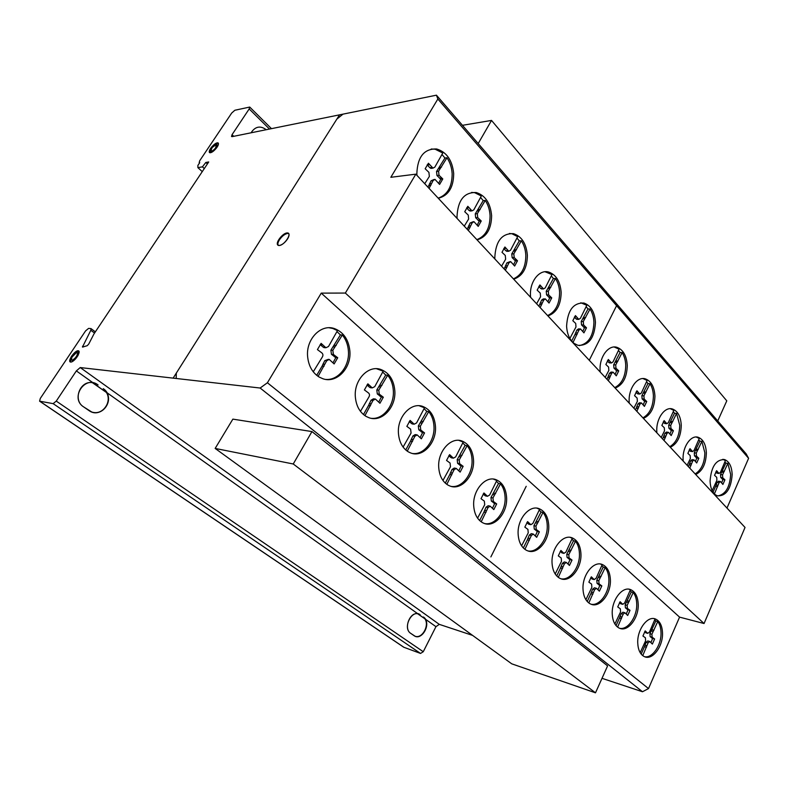 <?xml version="1.0" encoding="UTF-8"?>
<svg xmlns="http://www.w3.org/2000/svg" width="788" height="788" viewBox="0 0 788 788"><rect width="100%" height="100%" fill="white"/><g stroke="black" fill="none" stroke-linecap="round" stroke-linejoin="round"><path stroke-width="1.18" d="M215.154 448.431L293.244 463.984L311.95 431.578L232.864 419.127L215.154 448.431L511.747 663.831L595.492 692.819L293.244 463.984M311.95 431.578L607.597 665.89L595.492 692.819M462.457 125.312L491.535 120.426L478.198 143.544M717.74 420.95L726.782 400.846L491.535 120.426M78.918 351.182L77.845 351.261C72.91 354.383 70.437 357.969 70.427 362.027M77.332 350.887L78.77 351.005L78.13 355.23C76.121 358.668 73.895 360.914 71.472 361.948L70.063 361.83C69.689 357.959 72.112 354.304 77.332 350.887M71.905 357.191L71.462 360.077L72.417 360.155C75.963 357.851 77.608 355.378 77.362 352.738L76.387 352.66L71.905 357.191M77.785 353.044L77.884 353.113C78.13 355.752 76.485 358.225 72.939 360.53L71.56 360.146M218.365 143.317C216.621 143.17 214.405 144.697 211.706 147.917L209.785 152.665M216.434 148.055C213.952 151.05 211.814 152.606 210.022 152.724L209.421 152.399C208.938 151.434 209.559 149.809 211.273 147.504C214.454 143.8 216.798 142.362 218.286 143.18C218.759 144.135 218.138 145.76 216.434 148.055M216.424 144.431L212.1 147.592L210.849 150.902C211.854 151.454 213.44 150.478 215.597 147.967L216.424 144.431M217.143 144.933L216.04 148.38C213.883 150.892 212.297 151.867 211.282 151.316L210.987 151.04M288.763 233.642L287.6 233.435C284.714 234.006 281.966 236.193 279.346 239.976C277.918 242.359 277.514 244.132 278.154 245.295M287.078 232.952L288.733 233.603C289.393 234.745 289.009 236.508 287.571 238.912C284.921 242.753 282.143 244.95 279.257 245.492L277.662 244.861C275.455 242.389 282.902 232.992 287.078 232.952M438.177 198.143C447.456 194.892 452.115 186.766 452.154 173.774C451.8 167.755 450.086 162.417 446.993 157.748L444.944 158.033L441.95 154.418M424.732 183.712L429.352 176.453L428.918 172.365L425.165 168.76L428.426 163.244L432.976 168.13L434.848 167.115L442.777 153.01L435.124 149.208L431.233 149.011M416.98 175.389L416.842 173.665C417.532 156.822 424.141 148.597 436.66 148.981C446.609 152.015 452.292 160.22 453.691 173.587C453.533 187.475 448.402 195.7 438.286 198.251M513.392 278.853C521.567 275.268 525.714 267.457 525.823 255.411C525.557 249.835 524.059 244.969 521.361 240.813L519.292 240.911L516.928 237.986M501.562 266.157L505.64 259.222L505.285 255.44L501.995 252.308L504.911 246.999L508.782 251.254L510.555 250.22L517.657 236.656L511.944 233.75L509.432 233.455M494.903 259.016L494.805 257.558C495.691 241.167 501.917 233.199 513.49 233.662C521.715 236.41 526.345 243.65 527.379 255.351C527.152 268.235 522.592 276.174 513.678 279.169M579.318 345.607C588.518 343.745 593.384 336.013 593.925 322.391C593.709 317.2 592.418 312.738 590.045 308.994L587.986 308.965L586.134 306.591M569.882 338.446L575.998 326.951L575.703 323.444L572.817 320.696L575.427 315.594L578.756 319.357L580.411 318.313L586.794 305.301L580.825 302.769M566.592 326.124C567.606 310.314 573.388 302.622 583.957 303.045C590.862 305.527 594.694 311.979 595.462 322.42C594.467 338.21 588.616 345.843 577.909 345.321L574.107 343.41C569.566 339.697 567.055 333.935 566.592 326.124M642.909 417.847C649.647 414.084 653.144 406.805 653.4 396.009C653.242 391.173 652.119 387.075 650.011 383.726L647.972 383.579L646.544 381.697M633.887 408.154L637.374 401.338L637.128 398.078L634.567 395.674L636.921 390.769L639.807 394.059L641.353 393.005L647.125 380.476L642.969 378.575M629.257 403.2L629.149 401.299C628.509 388.297 637.443 376.171 645.402 378.88C651.193 381.106 654.365 386.859 654.936 396.137C654.572 407.691 650.73 415.109 643.412 418.379M695.144 473.903C701.32 470.091 704.551 463.048 704.856 452.785L701.862 441.379L699.842 441.152L698.739 439.655M687.126 465.284L690.357 458.567L690.16 455.523L687.865 453.386L690.012 448.648L692.553 451.593L694.001 450.539L699.271 438.473L696.257 437.015M683.196 461.079L683.088 459.079C682.566 446.629 691.017 434.661 698.247 437.31C703.231 439.32 705.94 444.54 706.363 452.972C705.959 463.974 702.413 471.145 695.715 474.504M325.917 379.442C338.456 380.456 349.705 366.006 348.414 351.015C347.951 344.78 345.932 339.441 342.337 334.999L340.396 334.91L336.929 331.551M313.26 371.808L322.302 357.062C323.277 355.408 323.1 353.999 321.76 352.837L317.426 349.596L321.11 343.361L325.907 347.744L328.507 346.503L337.471 330.635L332.782 328.458L329.089 327.769M307.606 356.432C305.921 339.155 320.874 323.809 334.24 328.517C343.44 331.984 348.651 339.52 349.882 351.103C351.478 368.262 336.535 383.815 322.775 378.703L319.219 377.088C312.403 372.763 308.532 365.878 307.606 356.432M412.548 453.504C423.974 455.139 435.084 440.709 433.961 426.141C433.597 420.388 431.863 415.532 428.751 411.592L426.761 411.366L424.043 408.657M403.092 447.072L411.07 433.036L410.617 429.145L406.854 426.367L410.115 420.408L414.192 424.2L416.566 422.949L424.515 407.8L419.177 405.761M398.442 433.37C397.044 417.01 410.972 401.89 422.752 406.441C430.307 409.484 434.543 416.123 435.459 426.338C436.788 442.551 422.929 457.867 410.824 453.011L408.45 451.918C402.53 448.244 399.191 442.068 398.442 433.37M484.847 523.616C495.228 525.606 506.054 511.205 505.088 497.12C504.793 491.761 503.286 487.329 500.538 483.812L498.538 483.458L496.401 481.281M477.577 518.149L484.709 504.704L484.334 501.109L481.015 498.706L483.94 492.983L487.467 496.292L489.653 495.022L496.795 480.493L493.455 479.104M473.706 505.837C472.524 490.284 485.585 475.312 496.085 479.705C502.399 482.404 505.896 488.304 506.595 497.415C507.718 512.801 494.746 527.95 483.97 523.33L482.453 522.631C477.233 519.499 474.317 513.904 473.706 505.837M560.997 578.796C570.187 580.756 580.214 566.73 579.426 553.403C579.21 548.438 577.909 544.37 575.526 541.228L573.516 540.785L571.901 539.061M555.195 573.989L561.499 561.312L561.194 557.983L558.298 555.885L560.908 550.457L563.932 553.363L565.892 552.102L572.265 538.303L570.138 537.367M552.043 562.957C551.098 548.359 562.967 533.811 572.177 537.869C577.496 540.223 580.411 545.523 580.933 553.747C581.84 568.178 570.059 582.884 560.632 578.658L559.588 578.185C555.038 575.486 552.526 570.413 552.043 562.957M619.663 628.302C627.957 630.203 637.374 616.452 636.714 603.736C636.546 599.077 635.404 595.314 633.276 592.448L631.286 591.955L630.036 590.576M614.886 624.007L620.58 611.902L620.323 608.789L617.733 606.937L620.107 601.736L622.776 604.327L624.569 603.076L630.37 589.838L629.041 589.227M612.246 613.97C611.458 600.111 622.471 585.858 630.715 589.67C635.315 591.778 637.817 596.595 638.211 604.13C638.96 617.822 628.046 632.212 619.604 628.272L618.925 627.967C614.857 625.613 612.631 620.954 612.246 613.97M644.495 656.69C652.415 658.591 661.615 644.889 661.014 632.429C660.866 627.898 659.783 624.273 657.773 621.555L655.783 621.013L654.69 619.792M640.171 652.651L645.618 640.772L645.382 637.748L642.929 636.024L645.195 630.902L647.716 633.355L649.45 632.094L655.005 619.092L654.04 618.639M637.748 643.067C637.029 629.514 647.716 615.33 655.577 619.053C659.842 621.052 662.156 625.652 662.501 632.843C663.191 646.239 652.592 660.561 644.564 656.709L644.062 656.483C640.201 654.306 638.093 649.834 637.748 643.067M591.148 604.248C599.875 606.189 609.597 592.29 608.878 579.279C608.681 574.462 607.469 570.561 605.214 567.557L603.214 567.094L601.786 565.548M585.898 599.717L591.877 587.326L591.601 584.105L588.863 582.145L591.345 576.826L594.191 579.574L596.073 578.313L602.14 564.799L600.456 564.041M583.012 589.197C582.145 574.984 593.581 560.573 602.288 564.504C607.223 566.739 609.922 571.783 610.385 579.643C611.202 593.699 599.865 608.257 590.951 604.169L590.104 603.785C585.799 601.274 583.435 596.408 583.012 589.197M528.058 550.95C537.751 552.9 548.084 538.746 547.227 525.104C546.98 519.962 545.582 515.736 543.05 512.417L541.041 512.023L539.199 510.092M521.597 545.828L528.246 532.836L527.921 529.388L524.838 527.142L527.586 521.597L530.826 524.69L532.875 523.429L539.583 509.314L536.904 508.161M518.14 534.225C517.086 519.223 529.438 504.527 539.199 508.713C544.961 511.215 548.143 516.79 548.734 525.419C549.729 540.263 537.475 555.126 527.467 550.753L526.197 550.162C521.351 547.266 518.671 541.947 518.14 534.225M451.268 486.423C462.132 488.225 473.046 473.854 472.012 459.562C471.697 454.006 470.072 449.367 467.166 445.653L465.156 445.358L462.753 442.925M442.954 480.463L450.48 466.762L450.066 463.029L446.54 460.438L449.623 454.617L453.405 458.163L455.671 456.902L463.186 442.098L458.902 440.374M438.729 467.491C437.448 451.573 450.864 436.572 461.965 441.014C468.87 443.88 472.721 450.135 473.519 459.798C474.74 475.558 461.394 490.747 450.007 486.038L448.057 485.132C442.511 481.734 439.399 475.853 438.729 467.491M371.306 418.329C383.293 419.718 394.522 405.259 393.32 390.454C392.916 384.465 391.045 379.392 387.706 375.216L385.736 375.049L382.673 372.044M360.451 411.346L368.922 396.965C369.838 395.349 369.671 394 368.439 392.916L364.401 389.922L367.858 383.835L372.271 387.903L374.753 386.652L383.175 371.158L376.516 368.725M355.339 396.866C353.802 380.052 368.242 364.814 380.771 369.454C389.075 372.704 393.754 379.747 394.808 390.602C396.266 407.268 381.875 422.713 368.981 417.719L366.085 416.399C359.752 412.419 356.166 405.909 355.339 396.866M717.76 495.928C725.551 494.47 729.855 487.279 730.663 474.376L727.856 463.383L725.856 463.117L724.891 461.778M712.165 490.609L716.903 480.286L716.725 477.331L714.549 475.312L716.607 470.672L718.991 473.47L720.38 472.426L725.413 460.606L722.803 459.305M710.077 480.985C711.269 466.486 716.125 459.365 724.635 459.591C729.284 461.502 731.796 466.506 732.17 474.583C730.998 489.033 726.112 496.125 717.513 495.859L715.593 494.884C712.175 492.214 710.333 487.585 710.077 480.985M669.78 446.688C676.153 442.836 679.473 435.695 679.739 425.264L676.557 413.444L674.528 413.247L673.267 411.563M661.211 437.488L664.511 430.849L664.284 427.697L661.861 425.431L664.117 420.605L666.815 423.717L668.313 422.663L673.829 410.371L670.283 408.696M656.867 432.829L656.778 431.095C656.197 418.369 664.895 406.312 672.479 409.002C677.847 411.119 680.773 416.596 681.265 425.431C680.901 436.591 677.256 443.871 670.332 447.269M614.739 387.617C621.83 383.914 625.495 376.506 625.731 365.376C625.554 360.382 624.352 356.127 622.126 352.6L620.077 352.502L618.452 350.414M605.184 377.363L608.848 370.419L608.572 367.05L605.864 364.499L608.336 359.495L611.419 362.982L613.025 361.928L619.072 349.163L614.187 347.006M600.21 372.025L600.082 370.055C599.392 356.777 608.543 344.583 616.896 347.311C623.16 349.645 626.618 355.703 627.268 365.465C626.933 377.383 622.904 384.928 615.192 388.1M547.581 315.545C555.442 311.959 559.45 304.266 559.608 292.466C559.372 287.088 557.983 282.429 555.442 278.489L553.383 278.528L551.285 275.889M536.598 303.754L540.578 296.721L540.253 293.087L537.16 290.151L539.918 284.941L543.513 288.93L545.237 287.896L551.974 274.588L545.01 271.752M530.59 297.312L530.472 295.53C529.625 281.631 539.258 269.299 548.556 272.008C556.072 274.628 560.268 281.444 561.164 292.466C560.889 305.084 556.476 312.895 547.916 315.909M476.848 239.641C485.585 236.233 489.988 228.264 490.067 215.725C489.762 209.943 488.156 204.841 485.27 200.438L483.211 200.625L480.552 197.374M464.27 226.146L468.633 219.015L468.239 215.075L464.733 211.726L467.806 206.308L472.002 210.869L473.824 209.835L481.32 196.005L474.721 192.686L471.579 192.42M457.119 218.473L457.001 216.818C457.798 200.191 464.221 192.095 476.267 192.538C485.3 195.424 490.412 203.117 491.613 215.607C491.416 229.012 486.56 237.089 477.055 239.857M602.012 678.32L642.486 691.746L648.514 688.584L679.571 617.132L704.058 623.525L745.034 527.438L415.828 174.158L345.361 293.057L321.248 293.126L267.408 382.761L260.139 388.031L80.228 367.563L76.347 370.902L56.263 401.102L53.141 403.643L39.587 401.171L40.306 398.413L85.587 330.891L88.591 328.389L91.004 328.606L90.817 330.271L82.454 347.084L87.251 345.696L88.788 343.972L93.969 333.925L208.712 161.964L205.816 162.476L202.427 166.849L197.887 167.627L197.887 165.421L199.728 162.673L199.187 162.545L199.728 160.703L231.711 113.019L234.863 110.251L249.727 107.06L249.185 108.941L232.036 134.699L231.524 136.491L232.125 136.639L436.434 95.181L437.852 99.012L390.828 177.3L415.828 174.158M39.646 401.21L403.722 647.214L420.536 653.439L423.264 651.725L435.951 626.667L439.3 624.362L472.613 635.404M726.979 508.063L748.6 458.311L746.187 453.898L436.434 95.181M269.486 129.055L249.185 108.941M233.721 136.314L232.036 134.699M435.951 626.667L425.362 619.132C430.051 626.086 421.905 639.649 415.02 636.192L410.617 633.286C403.417 628.854 409.681 611.902 417.788 613.744L106.715 392.513C112.94 402.185 102.184 416.231 91.664 411.947L83.695 406.933C72.23 400.137 80.209 379.747 93.063 382.801L76.347 370.902M417.788 613.744L425.362 619.132L417.571 613.714M415.187 636.261C422.072 638.92 429.549 625.721 425.027 619.023M423.264 651.725L56.263 401.102M93.378 412.41C103.514 414.577 112.093 401.338 106.429 392.463L92.403 382.702M106.429 392.463L92.777 382.761M468.732 207.746L466.634 207.845M470.988 210.219L468.949 210.386L466.683 207.924M485.27 200.438L477.311 213.706L477.715 217.567L481.241 221.004L478.227 226.383L473.952 221.655L472.17 222.837L468.328 230.5M469.953 227.624L467.905 227.762L470.121 222.984L473.194 221.714M467.107 229.18L467.905 227.762M470.584 225.91L468.545 226.048M472.17 222.837L470.121 222.984M477.331 224.984L479.193 221.152L475.666 217.724L475.262 213.873L483.211 200.625M481.241 221.004L479.193 221.152M480.05 220.118L477.991 220.266M477.715 217.567L475.666 217.724M479.084 210.839L477.026 211.007M480.119 209.588L478.06 209.756M470.791 210.967L468.949 210.386M540.735 286.231L539.002 286.241M542.725 288.408L540.666 288.418L538.864 286.458M555.442 278.489L548.3 291.304L548.635 294.87L551.748 297.874L549.039 303.055L545.365 298.908L543.681 300.09L540.164 307.586M541.691 304.67L539.642 304.651L541.632 300.08L543.306 298.908L544.823 298.908M538.844 306.168L539.642 304.651M542.262 303.035L540.213 303.025M543.681 300.09L541.632 300.08M548.024 301.528L549.689 297.874L546.586 294.879L546.242 291.304L553.383 278.528M551.748 297.874L549.689 297.874M550.694 297.115L548.635 297.115M548.635 294.87L546.586 294.879M549.886 288.526L547.837 288.536M550.812 287.305L548.753 287.315M542.065 288.94L540.666 288.418M609.045 360.638L607.627 360.559M610.789 362.549L608.75 362.431L607.4 360.953M622.126 352.6L615.714 364.933L615.989 368.242L618.728 370.853L616.295 375.827L613.133 372.192L611.577 373.374L608.316 380.722M609.784 377.748L607.735 377.6L609.528 373.236L611.084 372.064L612.749 372.172M606.937 379.235L607.735 377.6M610.296 376.191L608.257 376.053M611.577 373.374L609.528 373.236M615.182 374.221L616.679 370.724L613.95 368.114L613.675 364.805L620.077 352.502M618.728 370.853L616.679 370.724M617.792 370.212L615.753 370.074M615.989 368.242L613.95 368.114M617.142 362.263L615.093 362.145M617.969 361.071L615.92 360.953M609.804 362.884L608.75 362.431M664.747 421.649L663.535 421.531M666.303 423.363L664.274 423.146L663.26 422.033M676.557 413.444L670.726 425.353L670.952 428.445L673.405 430.77L671.189 435.557L668.401 432.316L666.943 433.489L664.008 440.482M665.308 437.685L663.289 437.448L664.924 433.262L666.372 432.09L668.116 432.287M662.58 438.955L663.289 437.448M665.791 436.197L663.762 435.961M666.943 433.489L664.924 433.262M670.007 433.912L671.376 430.543L668.923 428.219L668.697 425.136L674.528 413.247M673.405 430.77L671.376 430.543M672.568 430.209L670.539 429.982M670.952 428.445L668.923 428.219M672.016 422.772L669.997 422.555M672.765 421.61L670.746 421.393M665.102 423.54L664.274 423.146M717.169 471.628L716.125 471.48M718.567 473.164L715.819 472.061M727.856 463.383L722.537 474.849L722.724 477.745L724.921 479.833L722.901 484.443L720.439 481.517L719.089 482.67L714.42 493.879M717.592 486.689L715.593 486.393L717.09 482.374L718.439 481.222L720.222 481.478M713.051 492.165L715.593 486.393M718.026 485.27L716.036 484.975M719.089 482.67L717.09 482.374M721.68 482.749L722.921 479.547L720.725 477.459L720.537 474.563L725.856 463.117M724.921 479.833L722.921 479.547M724.172 479.34L722.172 479.055M722.724 477.745L720.725 477.459M723.719 472.357L721.719 472.081M724.399 471.234L722.399 470.958M717.228 473.224L716.568 472.889M371.532 387.45L369.572 387.263L366.962 384.997L368.922 385.204M387.706 375.216L378.772 390.188L379.264 394.148L383.323 397.221L379.934 403.259L375.393 399.033L372.99 400.442L364.923 415.66M370.508 405.751L368.557 405.515L371.03 400.225L373.443 398.817L374.733 398.955M363.465 414.547L368.557 405.515M371.217 403.87L369.267 403.643M372.99 400.442L371.03 400.225M378.851 401.88L381.353 397.004L377.304 393.941L376.802 389.981L385.736 375.049M383.323 397.221L381.353 397.004M381.944 396.462L379.983 396.256M379.264 394.148L377.304 393.941M380.762 386.938L378.792 386.741M381.924 385.48L379.954 385.293M371.069 387.785L369.572 387.263M450.549 455.828L448.933 455.572M452.834 457.798L450.834 457.483L448.825 455.74M467.166 445.653L459.187 459.995L459.601 463.659L463.147 466.329L460.133 472.101L456.222 468.407L454.036 469.806L446.826 484.354M451.81 474.859L449.82 474.504L452.036 469.461L454.233 468.062L455.779 468.328M445.289 483.113L449.82 474.504M452.45 473.076L450.46 472.721M454.036 469.806L452.036 469.461M458.921 470.633L461.157 465.994L457.601 463.334L457.188 459.67L465.156 445.358M463.147 466.329L461.157 465.994M461.945 465.688L459.946 465.353M459.601 463.659L457.601 463.334M460.96 456.882L458.961 456.567M461.995 455.474L459.995 455.159M451.908 457.917L450.834 457.483M528.393 522.68L527.044 522.395M530.373 524.404L528.374 523.971L526.867 522.68M543.05 512.417L535.948 526.128L536.283 529.516L539.386 531.821L536.687 537.327L533.328 534.097L531.348 535.485L524.916 549.354M529.369 540.282L527.369 539.829L529.349 535.042L531.329 533.653L533.043 534.028M523.35 547.995L527.369 539.829M529.94 538.598L527.94 538.145M531.348 535.485L529.349 535.042M535.387 535.801L537.377 531.388L534.274 529.083L533.939 525.704L541.041 512.023M539.386 531.821L537.377 531.388M538.332 531.289L536.323 530.856M536.283 529.516L534.274 529.083M537.524 523.153L535.515 522.74M538.44 521.794L536.441 521.38M529.152 524.335L528.374 523.971M592.064 577.811L590.911 577.525M593.827 579.338L590.705 577.87M605.214 567.557L598.791 580.717L599.077 583.878L601.835 585.908L599.392 591.177L596.437 588.311L594.635 589.68L588.803 602.958M592.832 594.26L590.833 593.738L592.635 589.168L594.438 587.799L596.23 588.252M587.227 601.5L590.833 593.738M593.354 592.655L591.355 592.143M594.635 589.68L592.635 589.168M598.023 589.631L599.835 585.395L597.068 583.376L596.792 580.224L603.214 567.094M601.835 585.908L599.835 585.395M600.889 585.445L598.89 584.942M599.077 583.878L597.068 583.376M600.22 577.86L598.22 577.368M601.047 576.55L599.047 576.067M592.428 579.131L591.827 578.835M645.835 631.799L644.83 631.513M647.421 633.158L644.623 631.897M657.773 621.555L651.893 634.241L652.129 637.197L654.611 638.989L652.375 644.072L649.755 641.501L648.091 642.87L642.742 655.655M646.446 647.263L644.466 646.682L646.111 642.299L647.775 640.93L649.607 641.462M641.186 654.109L644.466 646.682M646.918 645.727L644.939 645.145M648.091 642.87L646.111 642.299M650.967 642.506L652.631 638.428L650.149 636.635L649.913 633.68L655.783 621.013M654.611 638.989L652.631 638.428M653.764 638.605L651.784 638.034M652.129 637.197L650.149 636.635M653.203 631.484L651.213 630.932M653.951 630.213L651.971 629.661M620.777 602.672L619.703 602.387M622.441 604.11L619.496 602.761M633.276 592.448L627.149 605.351L627.406 608.405L630.016 610.316L627.681 615.487L624.904 612.759L623.18 614.128L617.605 627.13M621.456 618.61L619.466 618.058L621.19 613.596L622.914 612.227L624.736 612.719M616.049 625.623L619.466 618.058M621.959 617.043L619.969 616.492M623.18 614.128L621.19 613.596M626.302 613.921L628.026 609.784L625.416 607.873L625.15 604.829L631.286 591.955M630.016 610.316L628.026 609.784M629.129 609.892L627.13 609.36M627.406 608.405L625.416 607.873M628.509 602.544L626.519 602.032M629.297 601.254L627.307 600.742M620.983 603.854L620.452 603.588M561.667 551.482L560.426 551.206M563.528 553.107L560.229 551.521M575.526 541.228L568.778 554.654L569.084 557.914L572.009 560.071L569.448 565.459L566.306 562.425L564.415 563.804L558.298 577.358M562.534 568.483L560.524 568L562.415 563.322L564.306 561.942L566.06 562.366M556.732 575.959L560.524 568M563.075 566.848L561.076 566.355M564.415 563.804L562.415 563.322M568.109 563.922L570 559.598L567.084 557.451L566.769 554.191L573.516 540.785M572.009 560.071L570 559.598M571.014 559.578L569.005 559.116M569.084 557.914L567.084 557.451M570.276 551.738L568.276 551.275M571.152 550.398L569.143 549.945M562.208 552.969L561.529 552.644M484.817 494.135L483.339 493.849M486.964 495.977L484.965 495.593L483.192 494.076M500.538 483.812L492.963 497.918L493.337 501.444L496.686 503.926L493.81 509.59L490.166 506.142L488.058 507.551L481.192 521.843M485.95 512.495L483.95 512.082L486.058 507.147L488.166 505.738L489.811 506.073M479.636 520.553L483.95 512.082M486.56 510.752L484.561 510.338M488.058 507.551L486.058 507.147M492.549 508.093L494.687 503.522L491.338 501.05L490.963 497.533L498.538 483.458M496.686 503.926L494.687 503.522M495.554 503.345L493.544 502.941M493.337 501.444L491.338 501.05M494.647 494.854L492.648 494.47M495.632 493.465L493.623 493.091M485.871 495.987L484.965 495.593M411.109 421.698L409.327 421.462M413.542 423.806L411.563 423.54L409.258 421.56M428.751 411.592L420.319 426.249L420.772 430.061L424.555 432.917L421.363 438.827L417.157 434.877L414.862 436.286L407.248 451.16M412.518 441.457L410.548 441.162L412.882 435.991L415.178 434.592L416.625 434.799M405.741 449.978L410.548 441.162M413.188 439.625L411.218 439.33M414.862 436.286L412.882 435.991M420.221 437.389L422.575 432.642L418.783 429.785L418.329 425.983L426.761 411.366M424.555 432.917L422.575 432.642M423.274 432.228L421.294 431.952M420.772 430.061L418.783 429.785M422.191 423.067L420.211 422.811M423.294 421.639L421.304 421.383M412.823 424.023L411.563 423.54M322.253 344.819L320.174 344.514M325.06 347.242L323.129 347.124L320.332 344.711M342.337 334.999L332.822 350.296L333.383 354.442L337.727 357.752L334.132 363.938L329.207 359.387L326.675 360.805L318.106 376.388M324.045 366.253L322.115 366.095L324.745 360.658L328.369 359.328M316.697 375.334L322.115 366.095M324.794 364.312L322.873 364.164M326.675 360.805L324.745 360.658M333.107 362.647L335.796 357.624L331.443 354.314L330.891 350.177L340.396 334.91M337.727 357.752L335.796 357.624M336.259 356.934L334.319 356.797M333.383 354.442L331.443 354.314M334.949 346.986L333.009 346.868M336.19 345.508L334.25 345.4M324.932 347.695L323.129 347.124M690.613 449.643L689.49 449.505M692.091 451.268L690.071 451.012L689.195 450.056M701.862 441.379L696.277 453.08L696.494 456.085L698.808 458.271L696.69 462.98L694.07 459.906L692.672 461.079L689.776 468.131M691.106 465.186L689.096 464.91L690.662 460.803L692.061 459.64L693.834 459.877M688.338 466.585L689.096 464.91M691.559 463.738L689.549 463.462M692.672 461.079L690.662 460.803M695.489 461.315L696.799 458.015L694.474 455.819L694.267 452.834L699.842 441.152M698.808 458.271L696.799 458.015M698.02 457.749L696.011 457.493M696.494 456.085L694.474 455.819M697.518 450.549L695.509 450.293M698.237 449.396L696.218 449.15M690.81 451.376L690.071 451.012M637.59 391.863L636.29 391.754M639.245 393.665L637.206 393.498L636.024 392.207M650.011 383.726L643.904 395.842L644.16 399.033L646.741 401.506L644.417 406.381L641.452 402.954L639.955 404.126L636.842 411.336M638.241 408.411L636.202 408.223L637.916 403.949L639.423 402.776L641.127 402.924M635.433 409.829L636.202 408.223M638.733 406.894L636.704 406.706M639.955 404.126L637.916 403.949M643.274 404.756L644.702 401.328L642.121 398.866L641.865 395.665L647.972 383.579M646.741 401.506L644.702 401.328M645.855 400.905L643.826 400.718M644.16 399.033L642.121 398.866M645.264 393.212L643.225 393.045M646.052 392.04L644.013 391.872M638.132 393.921L637.206 393.498M576.176 316.815L574.61 316.786M578.047 318.864L575.989 318.825L574.422 317.101M590.045 308.994L583.287 321.534L583.593 324.971L586.499 327.798L583.938 332.861L580.52 328.96L578.914 330.133L573.014 342.484M577.023 334.595L574.974 334.526L576.855 330.064L578.471 328.901L580.057 328.941M571.655 341.037L574.974 334.526M577.565 333.009L575.516 332.94M578.914 330.133L576.855 330.064M582.874 331.295L584.45 327.739L581.534 324.922L581.229 321.484L587.986 308.965M586.499 327.798L584.45 327.739M585.514 327.089L583.455 327.03M583.593 324.971L581.534 324.922M584.785 318.815L582.736 318.776M585.661 317.613L583.603 317.574M577.22 319.317L575.989 318.825M505.768 248.348L503.857 248.437M507.896 250.673L505.837 250.751L503.798 248.525M521.361 240.813L513.825 253.844L514.19 257.558L517.499 260.769L514.643 266.039L510.693 261.626L508.95 262.808L505.364 270.235M506.851 267.487L504.803 267.536L506.901 262.867L510.053 261.646M504.084 268.866L504.803 267.536M507.462 265.812L505.413 265.871M508.95 262.808L506.901 262.867M513.687 264.571L515.45 260.828L512.141 257.627L511.767 253.923L519.292 240.911M517.499 260.769L515.45 260.828M516.376 259.941L514.318 260.01M514.19 257.558L512.141 257.627M515.5 251.027L513.441 251.106M516.475 249.786L514.416 249.875M507.442 251.313L505.837 250.751M429.411 164.761L427.204 164.771M431.834 167.411L429.795 167.677L427.382 165.037M446.993 157.748L438.571 171.242L439.014 175.261L442.787 178.945L439.596 184.422L434.966 179.368L433.124 180.55L429.076 188.371M430.79 185.436L428.751 185.663L431.095 180.787L434.07 179.477M427.904 187.12L428.751 185.663M431.46 183.673L429.43 183.909M433.124 180.55L431.095 180.787M438.749 183.131L440.748 179.181L436.976 175.507L436.532 171.498L444.944 158.033M442.787 178.945L440.748 179.181M441.507 177.98L439.468 178.226M439.014 175.261L436.976 175.507M440.443 168.327L438.404 168.583M441.536 167.066L439.497 167.322M432.415 167.913L430.938 168.396L429.795 167.677M704.058 623.525L345.361 293.057M679.571 617.132L321.248 293.126M748.6 458.311L437.852 99.012M648.514 688.584L267.408 382.761M439.3 624.362L80.228 367.563M642.486 691.746L260.139 388.031M420.536 653.439L53.141 403.643M404.027 647.362L39.824 401.259M94.56 333.058L90.817 330.271M83.489 346.907L82.553 346.228M207.402 163.934L205.816 162.476M204.309 168.573L202.427 166.849M202.26 171.636L197.887 167.627M266.245 129.715C260.877 125.794 256.189 126.277 252.18 131.182L251.126 132.778M420.152 614.699C412.193 608.494 402.156 627.908 410.617 633.286L413.907 635.561C421.974 641.944 431.982 622.225 423.392 617.004M98.076 384.968C85.173 374.546 69.492 398.216 83.695 406.933L88.975 410.587C101.869 419.994 116.437 397.418 103.277 388.671M589.266 360.274L616.896 305.054M490.875 556.909L526.207 486.314M211.617 151.109C214.385 150.616 218.887 143.869 216.06 144.46C211.805 147.208 210.327 149.424 211.617 151.109M210.554 152.695C214.641 151.966 221.29 141.998 217.114 142.884C213.046 143.643 206.446 153.493 210.554 152.695M279.257 245.492C284.773 245.216 292.722 232.45 287.078 232.952C281.592 233.307 273.722 245.866 279.257 245.492M71.846 360.234C74.259 360.52 79.45 352.748 76.968 352.581C74.545 352.315 69.393 360.008 71.846 360.234M70.624 362.056C74.19 362.5 81.863 351.005 78.179 350.759C74.614 350.384 67.019 361.712 70.624 362.056M342.997 114.142L336.87 119.087M176.325 373.079L176.187 378.476M173.133 378.132L339.549 114.841M477.311 213.706L475.262 213.873M548.3 291.304L546.242 291.304M615.714 364.933L613.675 364.805M670.726 425.353L668.697 425.136M722.537 474.849L720.537 474.563M378.772 390.188L376.802 389.981M459.187 459.995L457.188 459.67M535.948 526.128L533.939 525.704M598.791 580.717L596.792 580.224M651.893 634.241L649.913 633.68M627.149 605.351L625.15 604.829M568.778 554.654L566.769 554.191M492.963 497.918L490.963 497.533M420.319 426.249L418.329 425.983M332.822 350.296L330.891 350.177M696.277 453.08L694.267 452.834M643.904 395.842L641.865 395.665M583.287 321.534L581.229 321.484M513.825 253.844L511.767 253.923M438.571 171.242L436.532 171.498M436.66 148.981L435.124 149.208M513.49 233.662L511.944 233.75M583.957 303.045L582.401 303.035M645.402 378.88L643.865 378.772M698.247 437.31L696.73 437.133M334.24 328.517L332.782 328.458M422.752 406.441L421.255 406.273M496.085 479.705L494.578 479.439M572.177 537.869L570.67 537.544M630.715 589.67L629.218 589.296M655.577 619.053L654.079 618.649M602.288 564.504L600.781 564.159M539.199 508.713L537.682 508.418M461.965 441.014L460.458 440.797M380.771 369.454L379.294 369.336M724.635 459.591L723.128 459.404M672.479 409.002L670.952 408.864M616.896 347.311L615.359 347.242M548.556 272.008L547 272.047M476.267 192.538L474.721 192.686M472.002 210.869L469.953 211.036M543.513 288.93L541.464 288.94M611.419 362.982L609.37 362.864M666.815 423.717L664.786 423.501M718.991 473.47L716.991 473.194M372.271 387.903L370.311 387.706M453.405 458.163L451.416 457.838M530.826 524.69L528.817 524.266M594.191 579.574L592.192 579.072M647.716 633.355L645.727 632.794M622.776 604.327L620.786 603.805M563.932 553.363L561.933 552.9M487.467 496.292L485.467 495.908M414.192 424.2L412.213 423.944M325.907 347.744L323.976 347.636M692.553 451.593L690.534 451.337M639.807 394.059L637.768 393.892M578.756 319.357L576.708 319.307M508.782 251.254L506.733 251.342M432.976 168.13L430.938 168.396M77.362 352.738L77.884 353.113M95.358 331.846L91.004 328.606M271.486 128.651L249.727 107.06"/></g></svg>
